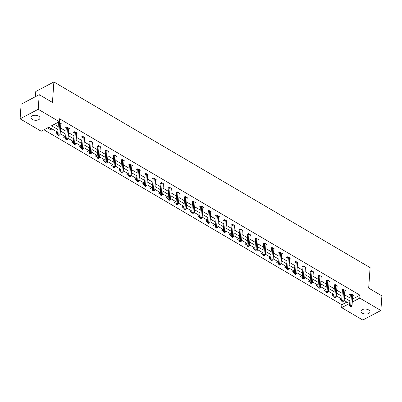 <?xml version="1.0" encoding="UTF-8"?>
<svg xmlns="http://www.w3.org/2000/svg" width="402" height="402" viewBox="0 0 402 402"><rect width="100%" height="100%" fill="white"/><g stroke="black" fill="none" stroke-linecap="round" stroke-linejoin="round"><path stroke-width="0.6" d="M38.607 116.128A4.512 2.502 4 0 1 39.974 118.093A4.512 2.502 4 0 1 37.155 120.183A4.512 2.502 4 0 1 32.341 119.429A4.512 2.502 4 0 1 30.974 117.459A4.512 2.502 4 0 1 33.798 115.369A4.512 2.502 4 0 1 38.607 116.128M368.634 309.907A4.512 2.502 4 0 1 370.001 311.877A4.512 2.502 4 0 1 367.177 313.967A4.512 2.502 4 0 1 362.368 313.208A4.512 2.502 4 0 1 361.001 311.243A4.512 2.502 4 0 1 363.825 309.153A4.512 2.502 4 0 1 368.634 309.907M35.416 96.676L35.778 91.5L53.888 81.958L370.106 267.631L368.674 288.108L381.9 295.877L380.875 310.5L362.77 320.042L341.655 307.646L349.413 303.56L344.177 300.485M43.949 129.791L341.861 304.721L341.655 307.646M57.772 132.313L48.969 127.148L41.215 131.233L20.1 118.836L38.21 109.294L59.32 121.69L51.567 125.776L57.968 129.539M38.21 109.294L39.23 94.666L21.125 104.208L20.1 118.836M68.722 128.881L69.405 128.519L66.878 127.032L65.652 127.68L66.219 128.012M84.5 138.142L85.184 137.785L82.656 136.298L81.43 136.941L81.998 137.278M100.279 147.408L100.962 147.047L98.435 145.564L97.209 146.207L97.776 146.539M116.057 156.674L116.741 156.313L114.208 154.825L112.987 155.473L113.555 155.805M131.836 165.936L132.519 165.579L129.987 164.091L128.766 164.735L129.328 165.071M147.614 175.202L148.298 174.84L145.765 173.357L144.544 174.001L145.107 174.332M163.388 184.468L164.071 184.106L161.544 182.624L160.323 183.267L160.885 183.598M179.166 193.729L179.85 193.372L177.322 191.885L176.101 192.533L176.664 192.865M194.945 202.995L195.628 202.633L193.101 201.151L191.88 201.794L192.442 202.126M210.723 212.261L211.407 211.899L208.879 210.417L207.658 211.06L208.221 211.392M226.502 221.522L227.185 221.165L224.658 219.678L223.432 220.326L223.999 220.658M242.28 230.788L242.964 230.426L240.436 228.944L239.21 229.587L239.778 229.919M258.059 240.054L258.742 239.692L256.215 238.21L254.989 238.853L255.556 239.185M273.837 249.32L274.521 248.959L271.993 247.471L270.767 248.119L271.335 248.451M289.616 258.581L290.299 258.225L287.772 256.737L286.546 257.38L287.113 257.717M305.394 267.848L306.078 267.486L303.55 266.003L302.324 266.647L302.892 266.978M321.173 277.114L321.856 276.752L319.329 275.264L318.103 275.913L318.67 276.244M336.951 286.375L337.635 286.018L335.102 284.531L333.881 285.174L334.449 285.51M352.73 295.641L353.413 295.279L350.881 293.797L349.66 294.44L350.222 294.772M54.295 124.339L58.174 126.615M60.566 128.022L66.064 131.243M68.456 132.65L73.948 135.876M76.345 137.283L81.837 140.509M84.234 141.916L89.726 145.142M92.123 146.549L97.616 149.775M100.013 151.182L105.505 154.408M107.902 155.815L113.394 159.041M115.791 160.448L121.283 163.669M123.68 165.076L129.173 168.302M131.57 169.709L137.062 172.935M139.459 174.342L144.951 177.568M147.348 178.975L152.84 182.201M155.237 183.608L160.73 186.835M163.127 188.242L168.619 191.463M171.016 192.87L176.508 196.096M178.905 197.503L184.397 200.729M186.794 202.136L192.287 205.362M194.684 206.769L200.176 209.995M202.573 211.402L208.065 214.628M210.462 216.035L215.954 219.261M218.351 220.668L223.844 223.889M226.241 225.296L231.733 228.522M234.13 229.929L239.622 233.155M242.019 234.562L247.511 237.788M249.908 239.195L255.401 242.421M257.798 243.828L263.29 247.054M265.682 248.461L271.179 251.682M273.571 253.089L279.068 256.315M281.46 257.722L286.958 260.948M289.35 262.355L294.842 265.581M297.239 266.988L302.731 270.214M305.128 271.621L310.62 274.847M313.017 276.254L318.51 279.48M320.907 280.887L326.399 284.108M328.796 285.515L334.288 288.742M336.685 290.149L342.177 293.375M344.574 294.782L350.067 298.008M352.484 299.123L359.971 295.179L59.526 118.766L59.32 121.69M344.841 291.008L345.524 290.646L342.991 289.164L341.77 289.807L342.338 290.138M329.062 281.742L329.746 281.385L327.218 279.898L325.992 280.546L326.56 280.877M313.284 272.481L313.967 272.119L311.439 270.636L310.213 271.28L310.781 271.611M297.505 263.215L298.189 262.853L295.661 261.37L294.435 262.014L295.003 262.345M281.727 253.948L282.41 253.592L279.882 252.104L278.656 252.752L279.224 253.084M265.948 244.687L266.632 244.326L264.104 242.843L262.878 243.486L263.446 243.818M250.17 235.421L250.853 235.059L248.325 233.577L247.099 234.22L247.667 234.552M234.391 226.155L235.075 225.798L232.547 224.311L231.321 224.954L231.889 225.291M218.613 216.894L219.296 216.532L216.768 215.045L215.547 215.693L216.11 216.025M202.834 207.628L203.518 207.266L200.99 205.784L199.769 206.427L200.332 206.759M187.056 198.362L187.739 198.005L185.211 196.518L183.99 197.161L184.553 197.498M171.277 189.101L171.961 188.739L169.433 187.252L168.212 187.9L168.775 188.231M155.504 179.835L156.182 179.473L153.654 177.991L152.433 178.634L152.996 178.965M139.725 170.569L140.409 170.207L137.876 168.724L136.655 169.368L137.218 169.699M123.947 161.302L124.63 160.946L122.097 159.458L120.876 160.107L121.444 160.438M108.168 152.041L108.852 151.68L106.319 150.197L105.098 150.84L105.666 151.172M92.39 142.775L93.073 142.414L90.545 140.931L89.319 141.574L89.887 141.906M76.611 133.509L77.295 133.152L74.767 131.665L73.541 132.313L74.109 132.645M60.833 124.248L61.516 123.886L58.988 122.404L57.762 123.047L58.33 123.379M39.23 94.666L52.456 102.435L53.888 81.958M359.971 295.179L359.765 298.103L380.875 310.5M341.78 299.078L336.288 295.852M333.891 294.445L328.399 291.219M326.002 289.812L320.51 286.586M318.113 285.179L312.62 281.953M310.223 280.546L304.731 277.32M302.334 275.913L296.842 272.692M294.445 271.285L288.953 268.059M286.556 266.652L281.063 263.426M278.666 262.019L273.174 258.793M270.777 257.386L265.285 254.159M262.888 252.752L257.396 249.526M254.999 248.119L249.506 244.893M247.109 243.486L241.617 240.265M239.22 238.858L233.728 235.632M231.331 234.225L225.839 230.999M223.442 229.592L217.949 226.366M215.557 224.959L210.06 221.733M207.668 220.326L202.171 217.1M199.779 215.693L194.282 212.472M191.89 211.065L186.397 207.839M184 206.432L178.508 203.206M176.111 201.799L170.619 198.573M168.222 197.166L162.73 193.94M160.333 192.533L154.84 189.307M152.443 187.9L146.951 184.674M144.554 183.267L139.062 180.046M136.665 178.639L131.173 175.413M128.776 174.006L123.283 170.78M120.886 169.373L115.394 166.147M112.997 164.74L107.505 161.514M105.108 160.107L99.616 156.88M97.219 155.473L91.726 152.252M89.329 150.845L83.837 147.619M81.44 146.212L75.948 142.986M73.551 141.579L68.059 138.353M65.662 136.946L60.169 133.72M352.278 302.048L359.765 298.103M60.365 130.946L65.858 134.173M68.255 135.58L73.747 138.801M76.144 140.208L81.636 143.434M84.033 144.841L89.525 148.067M91.922 149.474L97.415 152.7M99.812 154.107L105.304 157.333M107.701 158.74L113.193 161.966M115.585 163.373L121.082 166.594M123.474 168.001L128.972 171.227M131.364 172.634L136.856 175.86M139.253 177.267L144.745 180.493M147.142 181.9L152.634 185.126M155.031 186.533L160.524 189.759M162.921 191.166L168.413 194.392M170.81 195.799L176.302 199.02M178.699 200.427L184.191 203.653M186.588 205.06L192.081 208.286M194.478 209.693L199.97 212.919M202.367 214.326L207.859 217.552M210.256 218.959L215.748 222.185M218.145 223.592L223.638 226.813M226.035 228.22L231.527 231.446M233.924 232.853L239.416 236.08M241.813 237.487L247.305 240.713M249.702 242.12L255.195 245.346M257.592 246.753L263.084 249.979M265.481 251.386L270.973 254.612M273.37 256.019L278.862 259.24M281.259 260.647L286.752 263.873M289.149 265.28L294.641 268.506M297.038 269.913L302.53 273.139M304.927 274.546L310.419 277.772M312.816 279.179L318.309 282.405M320.706 283.812L326.198 287.033M328.595 288.44L334.087 291.666M336.479 293.073L341.976 296.299M344.368 297.706L349.866 300.932M341.861 304.721L346.886 302.073M49.2 127.56L51.727 129.047L50.501 129.69L47.974 128.203L49.2 127.56M57.662 133.891L55.863 132.836L57.089 132.193L57.752 132.585M65.551 138.524L63.752 137.469L64.978 136.826L65.642 137.218M73.44 143.157L71.641 142.102L72.868 141.459L73.531 141.851M81.33 147.79L79.531 146.735L80.757 146.092L81.42 146.479M89.219 152.423L87.42 151.368L88.646 150.72L89.309 151.112M97.108 157.056L95.309 156.001L96.535 155.353L97.199 155.745M104.997 161.689L103.198 160.629L104.425 159.986L105.088 160.378M112.887 166.317L111.088 165.262L112.314 164.619L112.977 165.011M120.776 170.95L118.977 169.895L120.198 169.252L120.866 169.644M128.665 175.584L126.866 174.528L128.087 173.885L128.756 174.277M136.554 180.217L134.755 179.161L135.976 178.513L136.645 178.905M144.444 184.85L142.645 183.794L143.866 183.146L144.534 183.538M152.333 189.483L150.534 188.422L151.755 187.779L152.423 188.171M160.222 194.111L158.423 193.055L159.644 192.412L160.313 192.804M168.111 198.744L166.312 197.689L167.533 197.045L168.202 197.437M176.001 203.377L174.202 202.322L175.423 201.678L176.091 202.07M183.89 208.01L182.091 206.955L183.312 206.311L183.98 206.698M191.779 212.643L189.98 211.588L191.201 210.939L191.87 211.331M199.668 217.276L197.869 216.221L199.09 215.572L199.759 215.964M207.558 221.909L205.759 220.849L206.98 220.206L207.648 220.597M215.447 226.537L213.648 225.482L214.869 224.839L215.537 225.231M223.331 231.17L221.537 230.115L222.758 229.472L223.427 229.864M231.22 235.803L229.421 234.748L230.647 234.105L231.316 234.497M239.11 240.436L237.311 239.381L238.537 238.733L239.205 239.125M246.999 245.069L245.2 244.014L246.426 243.366L247.094 243.758M254.888 249.702L253.089 248.642L254.315 247.999L254.984 248.391M262.777 254.33L260.978 253.275L262.204 252.632L262.873 253.024M270.667 258.963L268.868 257.908L270.094 257.265L270.762 257.657M278.556 263.596L276.757 262.541L277.983 261.898L278.646 262.29M286.445 268.229L284.646 267.174L285.872 266.531L286.536 266.918M294.334 272.863L292.535 271.807L293.761 271.159L294.425 271.551M302.224 277.496L300.425 276.44L301.651 275.792L302.314 276.184M310.113 282.129L308.314 281.068L309.54 280.425L310.203 280.817M318.002 286.757L316.203 285.701L317.429 285.058L318.093 285.45M325.891 291.39L324.092 290.334L325.318 289.691L325.982 290.083M333.781 296.023L331.982 294.967L333.208 294.324L333.871 294.716M341.67 300.656L339.871 299.601L341.092 298.952L341.76 299.344M50.597 128.379L50.501 129.69M351.494 294.47L350.268 295.118L349.524 305.761L350.75 305.118L351.494 294.47A0.703 0.437 62.2 0 0 351.474 294.234L351.448 294.128M350.71 306.294L350.217 306.555L350.725 306.852L351.212 306.59L350.71 306.294L350.75 305.118L352.011 305.862L352.76 295.214A0.703 0.437 62.2 0 1 352.81 295.018L352.845 294.947M350.268 295.118A0.703 0.437 62.2 0 0 350.248 294.877L350.097 294.209M349.524 305.761L350.217 306.555M351.212 306.59L352.011 305.862M343.604 289.837L342.383 290.485L341.635 301.133L342.861 300.485L343.604 289.837A0.703 0.437 62.2 0 0 343.584 289.601L343.559 289.495M342.821 301.661L342.328 301.922L342.836 302.219L343.323 301.962L342.821 301.661L342.861 300.485L344.122 301.229L344.871 290.581A0.703 0.437 62.2 0 1 344.921 290.385L344.956 290.314M342.383 290.485A0.703 0.437 62.2 0 0 342.358 290.244L342.208 289.581M341.635 301.133L342.328 301.922M343.323 301.962L344.122 301.229M335.715 285.209L334.494 285.852L333.745 296.5L334.972 295.852L335.715 285.209A0.703 0.437 62.2 0 0 335.695 284.968L335.67 284.862M334.931 297.033L334.439 297.289L334.946 297.586L335.434 297.329L334.931 297.033L334.972 295.852L336.233 296.596L336.982 285.948A0.703 0.437 62.2 0 1 337.032 285.752L337.067 285.686M334.494 285.852A0.703 0.437 62.2 0 0 334.469 285.611L334.318 284.948M333.745 296.5L334.439 297.289M335.434 297.329L336.233 296.596M327.826 280.576L326.605 281.219L325.856 291.867L327.082 291.224L327.826 280.576A0.703 0.437 62.2 0 0 327.806 280.335L327.781 280.229M327.042 292.4L326.55 292.656L327.057 292.952L327.545 292.696L327.042 292.4L327.082 291.224L328.344 291.963L329.092 281.315A0.703 0.437 62.2 0 1 329.143 281.119L329.178 281.053M326.605 281.219A0.703 0.437 62.2 0 0 326.58 280.978L326.429 280.315M325.856 291.867L326.55 292.656M327.545 292.696L328.344 291.963M319.937 275.943L318.716 276.586L317.967 287.234L319.193 286.591L319.937 275.943A0.703 0.437 62.2 0 0 319.917 275.702L319.891 275.601M319.153 287.767L318.66 288.023L319.168 288.319L319.655 288.063L319.153 287.767L319.193 286.591L320.459 287.329L321.203 276.687A0.703 0.437 62.2 0 1 321.253 276.486L321.288 276.42M318.716 276.586A0.703 0.437 62.2 0 0 318.691 276.345L318.54 275.682M317.967 287.234L318.66 288.023M319.655 288.063L320.459 287.329M312.047 271.31L310.826 271.953L310.078 282.601L311.304 281.958L312.047 271.31A0.703 0.437 62.2 0 0 312.027 271.069L312.002 270.968M311.264 283.134L310.771 283.39L311.279 283.686L311.766 283.43L311.264 283.134L311.304 281.958L312.57 282.701L313.314 272.053A0.703 0.437 62.2 0 1 313.364 271.858L313.399 271.787M310.826 271.953A0.703 0.437 62.2 0 0 310.801 271.717L310.651 271.048M310.078 282.601L310.771 283.39M311.766 283.43L312.57 282.701M304.158 266.677L302.937 267.325L302.193 277.968L303.415 277.325L304.158 266.677A0.703 0.437 62.2 0 0 304.138 266.436L304.113 266.335M303.374 278.501L302.882 278.762L303.389 279.058L303.877 278.797L303.374 278.501L303.415 277.325L304.681 278.068L305.425 267.42A0.703 0.437 62.2 0 1 305.475 267.224L305.51 267.154M302.937 267.325A0.703 0.437 62.2 0 0 302.912 267.084L302.761 266.415M302.193 277.968L302.882 278.762M303.877 278.797L304.681 278.068M296.269 262.044L295.048 262.692L294.304 273.34L295.525 272.692L296.269 262.044A0.703 0.437 62.2 0 0 296.249 261.808L296.224 261.702M295.485 273.868L294.993 274.129L295.5 274.425L295.993 274.164L295.485 273.868L295.525 272.692L296.792 273.435L297.535 262.787A0.703 0.437 62.2 0 1 297.586 262.591L297.621 262.521M295.048 262.692A0.703 0.437 62.2 0 0 295.023 262.451L294.872 261.787M294.304 273.34L294.993 274.129M295.993 274.164L296.792 273.435M288.38 257.411L287.159 258.059L286.415 268.707L287.636 268.059L288.38 257.411A0.703 0.437 62.2 0 0 288.36 257.174L288.334 257.069M287.596 269.239L287.108 269.496L287.611 269.792L288.103 269.536L287.596 269.239L287.636 268.059L288.902 268.802L289.646 258.154A0.703 0.437 62.2 0 1 289.696 257.958L289.731 257.888M287.159 258.059A0.703 0.437 62.2 0 0 287.139 257.818L286.983 257.154M286.415 268.707L287.108 269.496M288.103 269.536L288.902 268.802M280.49 252.783L279.269 253.426L278.526 264.074L279.747 263.431L280.49 252.783A0.703 0.437 62.2 0 0 280.47 252.541L280.445 252.436M279.707 264.606L279.219 264.863L279.722 265.159L280.214 264.903L279.707 264.606L279.747 263.431L281.013 264.169L281.757 253.521A0.703 0.437 62.2 0 1 281.807 253.325L281.842 253.26M279.269 253.426A0.703 0.437 62.2 0 0 279.249 253.185L279.094 252.521M278.526 264.074L279.219 264.863M280.214 264.903L281.013 264.169M272.601 248.15L271.38 248.793L270.636 259.441L271.858 258.798L272.601 248.15A0.703 0.437 62.2 0 0 272.581 247.908L272.556 247.808M271.817 259.973L271.33 260.23L271.832 260.526L272.325 260.27L271.817 259.973L271.858 258.798L273.124 259.536L273.868 248.893A0.703 0.437 62.2 0 1 273.918 248.692L273.953 248.627M271.38 248.793A0.703 0.437 62.2 0 0 271.36 248.552L271.204 247.888M270.636 259.441L271.33 260.23M272.325 260.27L273.124 259.536M264.712 243.517L263.491 244.16L262.747 254.808L263.968 254.164L264.712 243.517A0.703 0.437 62.2 0 0 264.692 243.275L264.667 243.175M263.928 255.34L263.441 255.597L263.943 255.893L264.436 255.637L263.928 255.34L263.968 254.164L265.235 254.908L265.978 244.26A0.703 0.437 62.2 0 1 266.029 244.064L266.064 243.994M263.491 244.16A0.703 0.437 62.2 0 0 263.471 243.924L263.315 243.255M262.747 254.808L263.441 255.597M264.436 255.637L265.235 254.908M256.823 238.883L255.602 239.527L254.858 250.175L256.079 249.531L256.823 238.883A0.703 0.437 62.2 0 0 256.803 238.642L256.777 238.542M256.039 250.707L255.551 250.964L256.054 251.265L256.546 251.004L256.039 250.707L256.079 249.531L257.345 250.275L258.089 239.627A0.703 0.437 62.2 0 1 258.139 239.431L258.174 239.361M255.602 239.527A0.703 0.437 62.2 0 0 255.582 239.29L255.426 238.622M254.858 250.175L255.551 250.964M256.546 251.004L257.345 250.275M248.933 234.25L247.712 234.899L246.969 245.542L248.19 244.898L248.933 234.25A0.703 0.437 62.2 0 0 248.913 234.014L248.888 233.909M248.15 246.074L247.662 246.336L248.165 246.632L248.657 246.371L248.15 246.074L248.19 244.898L249.456 245.642L250.2 234.994A0.703 0.437 62.2 0 1 250.25 234.798L250.285 234.728M247.712 234.899A0.703 0.437 62.2 0 0 247.692 234.657L247.537 233.989M246.969 245.542L247.662 246.336M248.657 246.371L249.456 245.642M241.044 229.617L239.823 230.266L239.079 240.914L240.301 240.265L241.044 229.617A0.703 0.437 62.2 0 0 241.024 229.381L240.999 229.276M240.26 241.441L239.773 241.702L240.275 241.999L240.768 241.743L240.26 241.441L240.301 240.265L241.567 241.009L242.311 230.361A0.703 0.437 62.2 0 1 242.361 230.165L242.401 230.095M239.823 230.266A0.703 0.437 62.2 0 0 239.803 230.024L239.647 229.361M239.079 240.914L239.773 241.702M240.768 241.743L241.567 241.009M233.155 224.989L231.934 225.633L231.19 236.281L232.411 235.632L233.155 224.989A0.703 0.437 62.2 0 0 233.135 224.748L233.115 224.643M232.371 236.813L231.884 237.069L232.386 237.366L232.879 237.11L232.371 236.813L232.411 235.632L233.678 236.376L234.421 225.728A0.703 0.437 62.2 0 1 234.472 225.532L234.512 225.467M231.934 225.633A0.703 0.437 62.2 0 0 231.914 225.391L231.758 224.728M231.19 236.281L231.884 237.069M232.879 237.11L233.678 236.376M225.271 220.356L224.045 220.999L223.301 231.647L224.522 231.004L225.271 220.356A0.703 0.437 62.2 0 0 225.246 220.115L225.226 220.01M224.482 232.18L223.994 232.436L224.497 232.733L224.989 232.477L224.482 232.18L224.522 231.004L225.788 231.743L226.532 221.095A0.703 0.437 62.2 0 1 226.582 220.899L226.622 220.834M224.045 220.999A0.703 0.437 62.2 0 0 224.025 220.758L223.869 220.095M223.301 231.647L223.994 232.436M224.989 232.477L225.788 231.743M217.381 215.723L216.155 216.366L215.412 227.014L216.633 226.371L217.381 215.723A0.703 0.437 62.2 0 0 217.356 215.482L217.336 215.382M216.593 227.547L216.105 227.803L216.608 228.1L217.1 227.844L216.593 227.547L216.633 226.371L217.899 227.11L218.643 216.467A0.703 0.437 62.2 0 1 218.693 216.266L218.733 216.201M216.155 216.366A0.703 0.437 62.2 0 0 216.135 216.125L215.98 215.462M215.412 227.014L216.105 227.803M217.1 227.844L217.899 227.11M209.492 211.09L208.266 211.733L207.522 222.381L208.744 221.738L209.492 211.09A0.703 0.437 62.2 0 0 209.467 210.849L209.447 210.748M208.703 222.914L208.216 223.17L208.723 223.467L209.211 223.21L208.703 222.914L208.744 221.738L210.01 222.482L210.754 211.834A0.703 0.437 62.2 0 1 210.809 211.638L210.844 211.568M208.266 211.733A0.703 0.437 62.2 0 0 208.246 211.497L208.09 210.829M207.522 222.381L208.216 223.17M209.211 223.21L210.01 222.482M201.603 206.457L200.377 207.105L199.633 217.748L200.854 217.105L201.603 206.457A0.703 0.437 62.2 0 0 201.578 206.216L201.558 206.115M200.814 218.281L200.327 218.542L200.834 218.839L201.322 218.577L200.814 218.281L200.854 217.105L202.121 217.849L202.864 207.201A0.703 0.437 62.2 0 1 202.92 207.005L202.955 206.935M200.377 207.105A0.703 0.437 62.2 0 0 200.357 206.864L200.201 206.196M199.633 217.748L200.327 218.542M201.322 218.577L202.121 217.849M193.714 201.824L192.488 202.472L191.744 213.12L192.97 212.472L193.714 201.824A0.703 0.437 62.2 0 0 193.689 201.588L193.669 201.482M192.925 213.648L192.437 213.909L192.945 214.206L193.432 213.944L192.925 213.648L192.97 212.472L194.231 213.216L194.975 202.568A0.703 0.437 62.2 0 1 195.03 202.372L195.065 202.301M192.488 202.472A0.703 0.437 62.2 0 0 192.468 202.231L192.312 201.568M191.744 213.12L192.437 213.909M193.432 213.944L194.231 213.216M185.824 197.191L184.598 197.839L183.855 208.487L185.081 207.839L185.824 197.191A0.703 0.437 62.2 0 0 185.799 196.955L185.779 196.849M185.036 209.02L184.548 209.276L185.056 209.573L185.543 209.316L185.036 209.02L185.081 207.839L186.342 208.583L187.086 197.935A0.703 0.437 62.2 0 1 187.141 197.739L187.176 197.668M184.598 197.839A0.703 0.437 62.2 0 0 184.578 197.598L184.423 196.935M183.855 208.487L184.548 209.276M185.543 209.316L186.342 208.583M177.935 192.563L176.709 193.206L175.965 203.854L177.192 203.211L177.935 192.563A0.703 0.437 62.2 0 0 177.915 192.322L177.89 192.216M177.146 204.387L176.659 204.643L177.166 204.94L177.654 204.683L177.146 204.387L177.192 203.211L178.453 203.95L179.197 193.302A0.703 0.437 62.2 0 1 179.252 193.106L179.287 193.04M176.709 193.206A0.703 0.437 62.2 0 0 176.689 192.965L176.533 192.302M175.965 203.854L176.659 204.643M177.654 204.683L178.453 203.95M170.046 187.93L168.82 188.573L168.076 199.221L169.302 198.578L170.046 187.93A0.703 0.437 62.2 0 0 170.026 187.689L170.001 187.583M169.257 199.754L168.77 200.01L169.277 200.307L169.765 200.05L169.257 199.754L169.302 198.578L170.564 199.317L171.307 188.674A0.703 0.437 62.2 0 1 171.363 188.473L171.398 188.407M168.82 188.573A0.703 0.437 62.2 0 0 168.8 188.332L168.644 187.669M168.076 199.221L168.77 200.01M169.765 200.05L170.564 199.317M162.157 183.297L160.931 183.94L160.187 194.588L161.413 193.945L162.157 183.297A0.703 0.437 62.2 0 0 162.137 183.056L162.112 182.955M161.368 195.121L160.88 195.377L161.388 195.673L161.875 195.417L161.368 195.121L161.413 193.945L162.674 194.689L163.418 184.041A0.703 0.437 62.2 0 1 163.473 183.84L163.508 183.774M160.931 183.94A0.703 0.437 62.2 0 0 160.911 183.704L160.76 183.036M160.187 194.588L160.88 195.377M161.875 195.417L162.674 194.689M154.267 178.664L153.041 179.307L152.298 189.955L153.524 189.312L154.267 178.664A0.703 0.437 62.2 0 0 154.247 178.423L154.222 178.322M153.484 190.488L152.991 190.744L153.499 191.045L153.986 190.784L153.484 190.488L153.524 189.312L154.785 190.056L155.529 179.408A0.703 0.437 62.2 0 1 155.584 179.212L155.619 179.141M153.041 179.307A0.703 0.437 62.2 0 0 153.021 179.071L152.871 178.403M152.298 189.955L152.991 190.744M153.986 190.784L154.785 190.056M146.378 174.031L145.152 174.679L144.408 185.322L145.635 184.679L146.378 174.031A0.703 0.437 62.2 0 0 146.358 173.795L146.333 173.689M145.594 185.855L145.102 186.116L145.609 186.412L146.097 186.151L145.594 185.855L145.635 184.679L146.896 185.422L147.64 174.775A0.703 0.437 62.2 0 1 147.695 174.579L147.73 174.508M145.152 174.679A0.703 0.437 62.2 0 0 145.132 174.438L144.981 173.77M144.408 185.322L145.102 186.116M146.097 186.151L146.896 185.422M138.489 169.398L137.263 170.046L136.519 180.694L137.745 180.046L138.489 169.398A0.703 0.437 62.2 0 0 138.469 169.162L138.444 169.056M137.705 181.222L137.213 181.483L137.72 181.779L138.208 181.523L137.705 181.222L137.745 180.046L139.007 180.789L139.755 170.141A0.703 0.437 62.2 0 1 139.806 169.945L139.841 169.875M137.263 170.046A0.703 0.437 62.2 0 0 137.243 169.805L137.092 169.141M136.519 180.694L137.213 181.483M138.208 181.523L139.007 180.789M130.6 164.77L129.374 165.413L128.63 176.061L129.856 175.413L130.6 164.77A0.703 0.437 62.2 0 0 130.58 164.529L130.555 164.423M129.816 176.594L129.323 176.85L129.831 177.146L130.318 176.89L129.816 176.594L129.856 175.413L131.117 176.156L131.866 165.508A0.703 0.437 62.2 0 1 131.916 165.312L131.951 165.247M129.374 165.413A0.703 0.437 62.2 0 0 129.354 165.172L129.203 164.508M128.63 176.061L129.323 176.85M130.318 176.89L131.117 176.156M122.71 160.137L121.489 160.78L120.741 171.428L121.967 170.785L122.71 160.137A0.703 0.437 62.2 0 0 122.69 159.895L122.665 159.79M121.927 171.961L121.434 172.217L121.942 172.513L122.429 172.257L121.927 171.961L121.967 170.785L123.228 171.523L123.977 160.875A0.703 0.437 62.2 0 1 124.027 160.679L124.062 160.614M121.489 160.78A0.703 0.437 62.2 0 0 121.464 160.539L121.314 159.875M120.741 171.428L121.434 172.217M122.429 172.257L123.228 171.523M114.821 155.504L113.6 156.147L112.851 166.795L114.078 166.152L114.821 155.504A0.703 0.437 62.2 0 0 114.801 155.262L114.776 155.162M114.037 167.327L113.545 167.584L114.052 167.88L114.54 167.624L114.037 167.327L114.078 166.152L115.339 166.89L116.088 156.247A0.703 0.437 62.2 0 1 116.138 156.046L116.173 155.981M113.6 156.147A0.703 0.437 62.2 0 0 113.575 155.906L113.424 155.242M112.851 166.795L113.545 167.584M114.54 167.624L115.339 166.89M106.932 150.871L105.711 151.514L104.962 162.162L106.188 161.519L106.932 150.871A0.703 0.437 62.2 0 0 106.912 150.629L106.887 150.529M106.148 162.694L105.656 162.951L106.163 163.247L106.651 162.991L106.148 162.694L106.188 161.519L107.45 162.262L108.198 151.614A0.703 0.437 62.2 0 1 108.249 151.418L108.284 151.348M105.711 151.514A0.703 0.437 62.2 0 0 105.686 151.278L105.535 150.609M104.962 162.162L105.656 162.951M106.651 162.991L107.45 162.262M99.043 146.238L97.822 146.886L97.073 157.529L98.299 156.886L99.043 146.238A0.703 0.437 62.2 0 0 99.023 145.996L98.998 145.896M98.259 158.061L97.766 158.323L98.274 158.619L98.761 158.358L98.259 158.061L98.299 156.886L99.565 157.629L100.309 146.981A0.703 0.437 62.2 0 1 100.359 146.785L100.394 146.715M97.822 146.886A0.703 0.437 62.2 0 0 97.797 146.645L97.646 145.976M97.073 157.529L97.766 158.323M98.761 158.358L99.565 157.629M91.153 141.605L89.932 142.253L89.184 152.901L90.41 152.252L91.153 141.605A0.703 0.437 62.2 0 0 91.133 141.368L91.108 141.263M90.37 153.428L89.877 153.69L90.385 153.986L90.872 153.725L90.37 153.428L90.41 152.252L91.676 152.996L92.42 142.348A0.703 0.437 62.2 0 1 92.47 142.152L92.505 142.082M89.932 142.253A0.703 0.437 62.2 0 0 89.907 142.012L89.757 141.348M89.184 152.901L89.877 153.69M90.872 153.725L91.676 152.996M83.264 136.971L82.043 137.62L81.299 148.268L82.521 147.619L83.264 136.971A0.703 0.437 62.2 0 0 83.244 136.735L83.219 136.63M82.48 148.8L81.988 149.057L82.495 149.353L82.983 149.097L82.48 148.8L82.521 147.619L83.787 148.363L84.531 137.715A0.703 0.437 62.2 0 1 84.581 137.519L84.616 137.449M82.043 137.62A0.703 0.437 62.2 0 0 82.018 137.378L81.867 136.715M81.299 148.268L81.988 149.057M82.983 149.097L83.787 148.363M75.375 132.343L74.154 132.987L73.41 143.635L74.631 142.986L75.375 132.343A0.703 0.437 62.2 0 0 75.355 132.102L75.33 131.997M74.591 144.167L74.099 144.424L74.606 144.72L75.099 144.464L74.591 144.167L74.631 142.986L75.898 143.73L76.641 133.082A0.703 0.437 62.2 0 1 76.692 132.886L76.727 132.821M74.154 132.987A0.703 0.437 62.2 0 0 74.129 132.745L73.978 132.082M73.41 143.635L74.099 144.424M75.099 144.464L75.898 143.73M67.486 127.71L66.265 128.354L65.521 139.002L66.742 138.358L67.486 127.71A0.703 0.437 62.2 0 0 67.466 127.469L67.441 127.364M66.702 139.534L66.214 139.79L66.717 140.087L67.209 139.831L66.702 139.534L66.742 138.358L68.008 139.097L68.752 128.454A0.703 0.437 62.2 0 1 68.802 128.253L68.837 128.188M66.265 128.354A0.703 0.437 62.2 0 0 66.245 128.112L66.089 127.449M65.521 139.002L66.214 139.79M67.209 139.831L68.008 139.097M59.596 123.077L58.375 123.721L57.632 134.368L58.853 133.725L59.596 123.077A0.703 0.437 62.2 0 0 59.576 122.836L59.551 122.736M58.813 134.901L58.325 135.157L58.828 135.454L59.32 135.198L58.813 134.901L58.853 133.725L60.119 134.469L60.863 123.821A0.703 0.437 62.2 0 1 60.913 123.62L60.948 123.555M58.375 123.721A0.703 0.437 62.2 0 0 58.355 123.484L58.2 122.816M57.632 134.368L58.325 135.157M59.32 135.198L60.119 134.469M351.474 294.234L350.248 294.877M343.584 289.601L342.358 290.244M335.695 284.968L334.469 285.611M327.806 280.335L326.58 280.978M319.917 275.702L318.691 276.345M312.027 271.069L310.801 271.717M304.138 266.436L302.912 267.084M296.249 261.808L295.023 262.451M288.36 257.174L287.139 257.818M280.47 252.541L279.249 253.185M272.581 247.908L271.36 248.552M264.692 243.275L263.471 243.924M256.803 238.642L255.582 239.29M248.913 234.014L247.692 234.657M241.024 229.381L239.803 230.024M233.135 224.748L231.914 225.391M225.246 220.115L224.025 220.758M217.356 215.482L216.135 216.125M209.467 210.849L208.246 211.497M201.578 206.216L200.357 206.864M193.689 201.588L192.468 202.231M185.799 196.955L184.578 197.598M177.915 192.322L176.689 192.965M170.026 187.689L168.8 188.332M162.137 183.056L160.911 183.704M154.247 178.423L153.021 179.071M146.358 173.795L145.132 174.438M138.469 169.162L137.243 169.805M130.58 164.529L129.354 165.172M122.69 159.895L121.464 160.539M114.801 155.262L113.575 155.906M106.912 150.629L105.686 151.278M99.023 145.996L97.797 146.645M91.133 141.368L89.907 142.012M83.244 136.735L82.018 137.378M75.355 132.102L74.129 132.745M67.466 127.469L66.245 128.112M59.576 122.836L58.355 123.484"/></g></svg>
